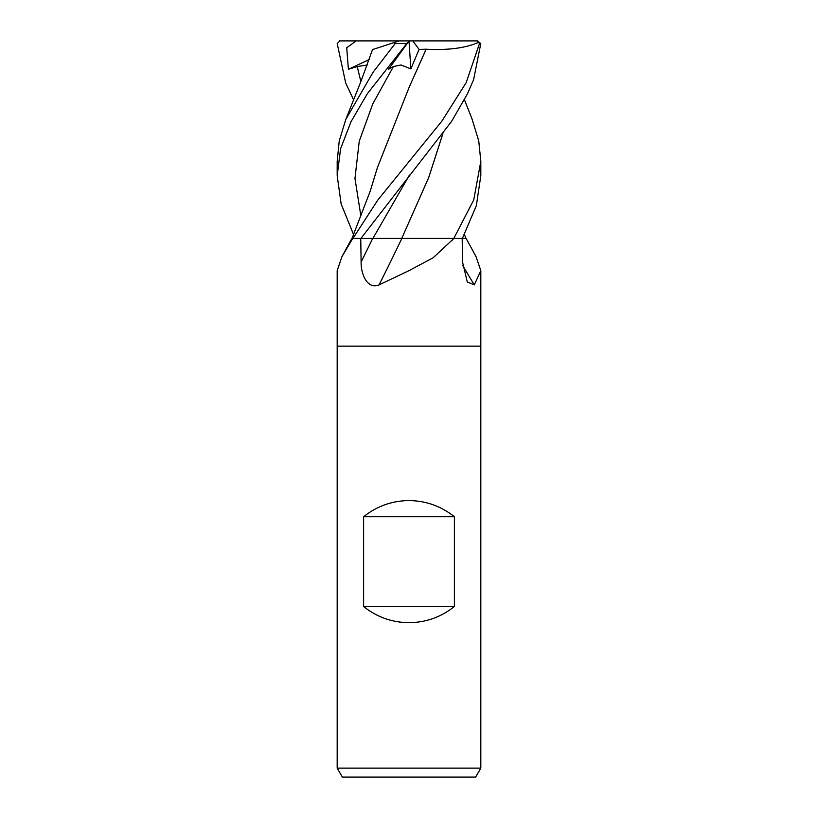 <?xml version="1.0" encoding="UTF-8"?>
<svg xmlns="http://www.w3.org/2000/svg" width="818" height="818" viewBox="0 0 818 818"><rect width="100%" height="100%" fill="white"/><g stroke="black" fill="none" stroke-linecap="round" stroke-linejoin="round"><path stroke-width="1.23" d="M341.944 256.678L351.873 238.416L352.609 238.416A1209.065 1098.594 52.1 0 1 351.546 240.431L341.944 256.678L337.18 270.635L337.18 346.157L480.82 346.157L480.82 768.122L337.18 768.122L342.364 777.1L475.636 777.1L480.82 768.122M442.886 133.641L428.683 177.649L401.74 238.416L466.127 238.416L476.056 256.678L480.82 270.635L474.287 284.899L467.282 281.944L462.538 262.057L462.201 238.416L453.929 238.416L433.131 257.762L409 270.635L379.061 284.899C367.047 289.848 360.81 273.549 361.116 262.057L360.748 238.416L352.957 238.416L351.546 240.431M337.18 768.122L337.18 346.157L480.82 346.157L480.82 270.635M363.611 606.516L363.611 516.741C376.894 506.158 392.016 500.769 409 500.575C425.984 500.769 441.106 506.158 454.389 516.741L454.389 606.516C441.106 617.099 425.984 622.488 409 622.682C392.016 622.488 376.894 617.099 363.611 606.516L454.389 606.516M352.609 238.416L372.691 238.416A1210.303 398.826 -74.2 0 1 361.116 262.057M401.863 238.416A1215.947 400.687 -74.2 0 1 379.061 284.899M453.049 238.416A1209.065 398.417 -74.2 0 1 452.098 240.431M462.691 265.369A1215.947 1104.852 -52.1 0 0 474.287 284.899M363.611 516.741L454.389 516.741M401.914 238.416L360.942 238.416L451.526 121.483L467.507 93.712L473.581 79.786L480.79 43.589L477.436 40.9L479.481 43.589L480.79 43.589M479.481 43.589L466.188 82.618L441.904 121.074L377.896 199.919L352.936 238.416M339.419 40.9L356.147 40.9L346.72 47.771L348.386 69.285L357.221 66.534L367.292 65.021M353.55 99.755L345.697 83.017L337.21 43.589L339.869 40.9M345.82 119.367L360.983 81.279L372.517 49.581L394.286 42.505L395.155 43.589L373.08 72.219L345.82 119.367L339.245 140.941L337.18 161.361L337.18 175.614L340.595 148.712L350.994 121.749L367.251 93.835L406.74 43.589L409.583 40.9M442.814 133.733L428.785 177.291L409.358 221.351M471.976 118.835L478.755 140.941L480.82 161.361L473.745 199.919L453.806 238.416M419.164 238.416L401.74 238.416M462.374 238.416L476.332 205.737L480.82 175.614L480.82 161.361M409.102 40.9L388.53 69.285L393.427 66.534L400.963 64.99L410.851 68.886L419.092 49.417L426.168 49.203L409.051 87.516M426.127 49.152L409.215 87.148L377.395 167.649L370.217 191.146L352.016 238.416M353.55 234.541L341.137 203.927L337.18 175.614M426.188 49.223C448.54 50.358 466.137 47.996 478.959 42.137M356.147 40.9L399.225 40.9L394.286 42.505M399.225 40.9L477.436 40.9M348.386 69.285L369.235 59.52M409.01 41.023L410.851 68.886M419.092 49.417L412.783 40.9M395.155 43.589L406.74 43.589M357.221 66.534L360.871 81.555M409.419 175.103L372.896 238.416M393.427 66.534L372.793 103.855L359.245 141.177L354.961 178.498L360.861 215.819M472.18 119.367L464.45 99.755M464.45 234.541L465.984 238.416"/></g></svg>
